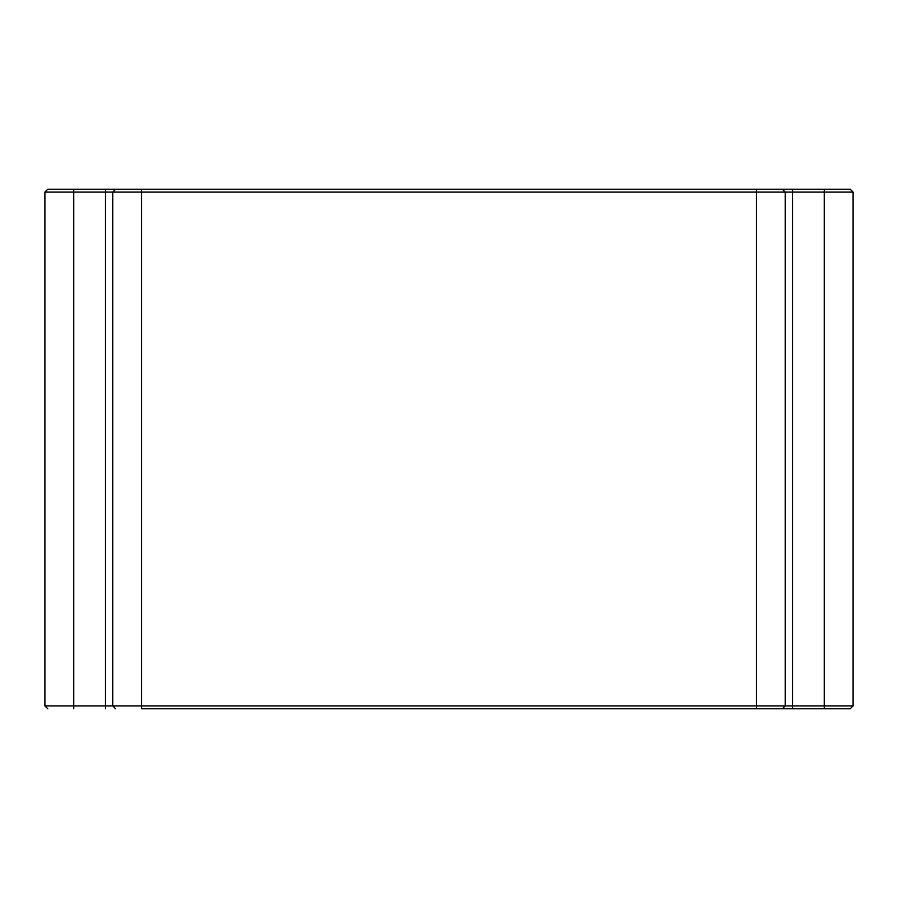 <?xml version="1.0" encoding="UTF-8"?>
<svg xmlns="http://www.w3.org/2000/svg" width="898" height="898" viewBox="0 0 898 898"><rect width="100%" height="100%" fill="white"/><g stroke="black" fill="none" stroke-linecap="round" stroke-linejoin="round"><path stroke-width="1.35" d="M756.408 705.895L756.408 192.105L141.592 192.105L141.592 705.895L824.241 705.895L824.241 192.105L792.485 192.105L792.485 705.895L792.485 192.105L785.267 192.105L785.267 705.895L785.267 192.105L756.408 192.105L756.408 705.895L141.592 705.895L141.592 192.105L112.733 192.105L112.733 705.895L112.733 192.105L73.759 192.105L73.759 705.895L105.515 705.895L105.515 192.105L105.515 705.895L141.592 705.895L141.592 708.78L756.408 708.78L141.592 708.78L141.592 705.895L112.733 705.895L115.618 708.78L112.733 705.895L105.515 705.895L105.515 708.78L105.515 705.895L73.759 705.895L73.759 192.105L44.9 192.105L44.9 705.895L44.9 192.105L73.759 192.105L73.759 189.22L850.215 189.22L47.785 189.22L73.759 189.22L73.759 192.105L105.515 192.105L105.515 189.22L105.515 192.105L112.733 192.105L115.618 189.22L112.733 192.105L141.592 192.105L141.592 189.22L141.592 192.105L756.408 192.105L756.408 189.22L756.408 192.105L785.267 192.105L782.383 189.22L785.267 192.105L792.485 192.105L792.485 189.22L792.485 192.105L824.241 192.105L824.241 705.895L853.1 705.895L853.1 192.105L853.1 705.895L756.408 705.895L756.408 708.78L756.408 705.895M850.215 708.78L756.408 708.78L782.383 708.78L785.267 705.895L782.383 708.78L792.485 708.78L792.485 705.895L792.485 708.78L824.241 708.78L824.241 705.895L824.241 708.78L850.215 708.78L853.1 705.895L850.215 708.78M853.1 192.105L824.241 192.105L824.241 189.22L824.241 192.105L853.1 192.105L850.215 189.22L853.1 192.105M44.9 705.895L73.759 705.895L73.759 708.78L73.759 705.895L44.9 705.895L47.785 708.78L44.9 705.895M47.785 189.22L44.9 192.105L47.785 189.22"/></g></svg>
